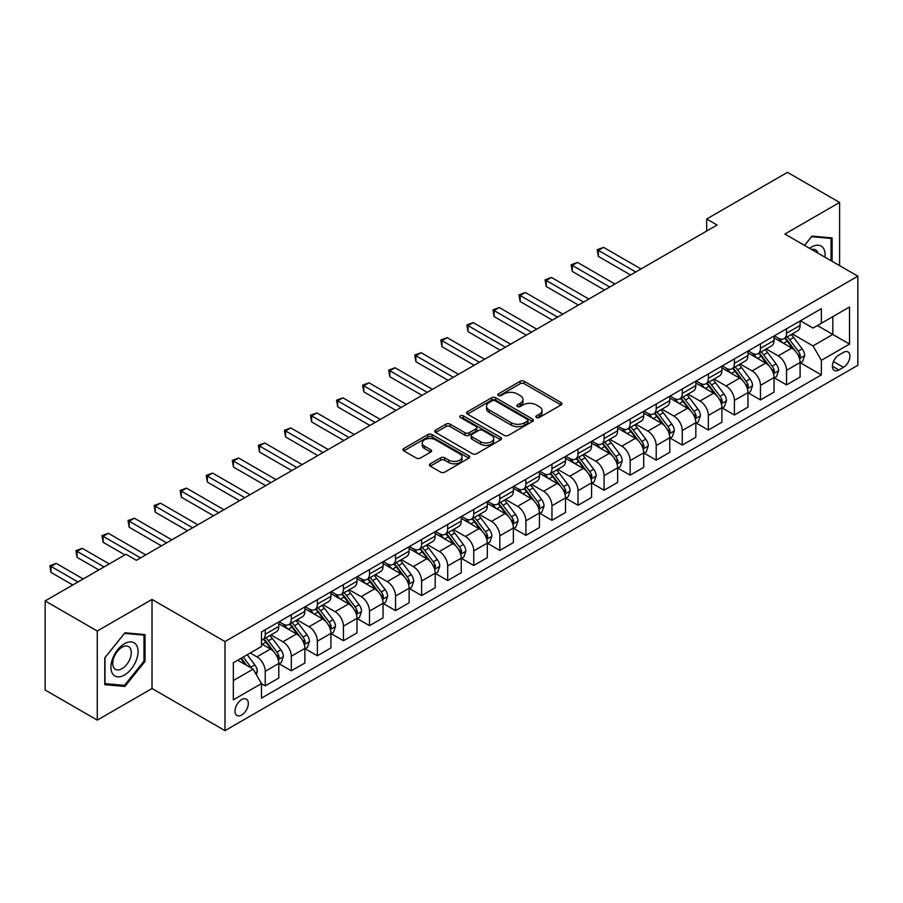<?xml version="1.0" encoding="UTF-8"?>
<svg xmlns="http://www.w3.org/2000/svg" width="903" height="903" viewBox="0 0 903 903"><rect width="100%" height="100%" fill="white"/><g stroke="black" fill="none" stroke-linecap="round" stroke-linejoin="round"><path stroke-width="1.35" d="M536.472 417.491A2.032 1.174 0 0 0 539.339 417.491L561.09 404.939A2.89 1.671 0 0 0 561.937 403.754A2.89 1.671 0 0 0 561.09 402.58L524.248 381.303A2.89 1.671 0 0 0 520.151 381.303L498.411 393.866A2.032 1.174 0 0 0 497.813 394.69A2.032 1.174 0 0 0 498.411 395.514A2.032 1.174 0 0 0 501.278 395.514L504.088 393.889A9.267 5.35 0 0 1 517.182 393.889L520.252 395.661A9.267 5.35 0 0 1 522.972 399.442A9.267 5.35 0 0 1 520.252 403.223L517.442 404.849A2.032 1.174 0 0 0 516.855 405.673A2.032 1.174 0 0 0 517.442 406.508A2.032 1.174 0 0 0 520.309 406.508L523.119 404.883A9.267 5.35 0 0 1 536.224 404.883L539.294 406.655A9.267 5.35 0 0 1 542.003 410.436A9.267 5.35 0 0 1 539.294 414.217L536.472 415.843A2.032 1.174 0 0 0 535.885 416.667A2.032 1.174 0 0 0 536.472 417.491L536.472 415.843M241.677 714.995A9.436 5.452 120 0 0 247.84 706.677A9.436 5.452 120 0 0 246.395 699.125A9.436 5.452 120 0 0 241.677 699.588A9.436 5.452 120 0 0 235.514 707.907A9.436 5.452 120 0 0 236.958 715.469A9.436 5.452 120 0 0 241.677 714.995M430.302 463.792A2.89 1.671 0 0 0 429.456 464.966A2.89 1.671 0 0 0 430.302 466.151L440.641 472.122A2.89 1.671 0 0 0 444.727 472.122L468.883 458.171A2.89 1.671 0 0 0 469.729 456.997A2.89 1.671 0 0 0 468.883 455.812L432.04 434.546A2.89 1.671 0 0 0 427.954 434.546L403.799 448.486A2.89 1.671 0 0 0 402.952 449.671A2.89 1.671 0 0 0 403.799 450.845L416.283 458.058A2.89 1.671 0 0 0 420.38 458.058L430.708 452.087A2.89 1.671 0 0 0 431.555 450.902A2.89 1.671 0 0 0 430.708 449.728L424.523 446.15A7.743 4.47 0 0 1 422.254 442.989A7.743 4.47 0 0 1 427.029 438.858A7.743 4.47 0 0 1 435.472 439.829L459.729 453.837A7.743 4.47 0 0 1 461.997 456.997A7.743 4.47 0 0 1 457.211 461.117A7.743 4.47 0 0 1 448.78 460.158L444.727 457.821A2.89 1.671 0 0 0 440.641 457.821L430.302 463.792L430.302 466.151M152.02 599.423L97.276 631.028L45.15 600.935L45.15 690.016L97.276 720.109L152.02 688.515L224.994 730.651L224.994 641.559L152.02 599.423L152.02 688.515M839.609 265.651L839.609 202.453L784.865 234.046L857.85 276.183L224.994 641.559M839.609 202.453L787.472 172.349L706.677 219L706.677 231.044M45.15 600.935L125.946 554.284L136.376 560.3L717.095 225.016L706.677 219M504.292 435.37A2.89 1.671 0 0 0 508.389 435.37L532.533 421.419A2.89 1.671 0 0 0 533.391 420.245A2.89 1.671 0 0 0 532.533 419.06L495.702 397.794A2.89 1.671 0 0 0 491.604 397.794L467.449 411.734A2.89 1.671 0 0 0 466.603 412.919A2.89 1.671 0 0 0 467.449 414.093L504.292 435.37M461.196 417.931A2.032 1.174 0 0 1 463.25 418.213L463.25 415.809L500.714 437.436A2.89 1.671 0 0 1 501.56 438.621A2.89 1.671 0 0 1 500.714 439.795L476.558 453.746A2.89 1.671 0 0 1 472.461 453.746L435.63 432.469L445.958 426.555L445.958 424.139L435.63 430.11A2.89 1.671 0 0 0 434.772 431.295A2.89 1.671 0 0 0 435.63 432.469L435.63 430.11M445.958 426.555A2.89 1.671 0 0 1 450.055 426.555L450.055 424.139A2.89 1.671 0 0 0 445.958 424.139M450.055 424.139L465 432.763A2.89 1.671 0 0 0 469.086 432.763L475.949 428.812A2.89 1.671 0 0 0 476.795 427.627A2.89 1.671 0 0 0 475.949 426.442L460.395 417.468A2.032 1.174 0 0 1 459.796 416.633A2.032 1.174 0 0 1 461.049 415.561A2.032 1.174 0 0 1 463.25 415.809M843.458 352.396L838.876 355.037A9.143 5.283 120 0 0 832.905 363.096A9.143 5.283 120 0 0 834.304 370.422A9.143 5.283 120 0 0 838.876 369.97L843.458 367.318A9.143 5.283 120 0 0 849.43 359.27A9.143 5.283 120 0 0 848.03 351.944A9.143 5.283 120 0 0 843.458 352.396M224.994 730.651L857.85 365.275L857.85 276.183M800.408 320.791L813.016 328.071L821.358 323.263L821.358 308.691L261.486 631.931L261.486 646.492L233.335 662.746L233.335 699.825L261.486 683.571L261.486 698.143L821.358 374.903L821.358 360.342L813.016 345.894L792.281 333.918M821.358 323.263L849.509 307.009L849.509 344.088L821.358 360.342M97.276 631.028L97.276 720.109M817.396 325.543L832.826 334.449L832.826 316.637L849.509 307.009M813.016 345.894L832.826 334.449L849.509 344.088M233.335 680.569L253.145 669.134L237.715 660.217M261.486 683.695L265.245 685.862L265.245 671.301A11.795 6.806 -120 0 0 256.903 656.853L250.233 652.993M265.245 685.862L278.79 678.04L278.79 663.468A11.795 6.806 -120 0 0 270.448 649.02L261.486 643.85M279.106 663.773L291.308 670.816L291.308 656.244A11.795 6.806 -120 0 0 282.966 641.807L270.99 634.888M291.308 670.816L304.864 662.994L304.864 648.422A11.795 6.806 -120 0 0 296.523 633.974L278.79 623.747M305.169 648.726L317.371 655.77L317.371 641.198A11.795 6.806 -120 0 0 309.029 626.75L297.053 619.842M317.371 655.77L330.927 647.936L330.927 633.375A11.795 6.806 -120 0 0 322.585 618.927L304.864 608.69M331.232 633.68L343.433 640.724L343.433 626.151A11.795 6.806 -120 0 0 335.092 611.703L323.116 604.796M343.433 640.724L356.99 632.89L356.99 618.329A11.795 6.806 -120 0 0 348.648 603.881L330.927 593.643M357.306 618.623L369.496 625.666L369.496 611.105A11.795 6.806 -120 0 0 361.155 596.657L349.179 589.738M369.496 625.666L383.053 617.844L383.053 603.283A11.795 6.806 -120 0 0 374.711 588.835L356.99 578.597M383.369 603.576L395.57 610.62L395.57 596.059A11.795 6.806 -120 0 0 387.229 581.611L375.253 574.692M395.57 610.62L409.115 602.798L409.115 588.225A11.795 6.806 -120 0 0 400.774 573.789L383.053 563.551M409.431 588.53L421.633 595.574L421.633 581.001A11.795 6.806 -120 0 0 413.292 566.565L401.316 559.646M421.633 595.574L435.178 587.751L435.178 573.179A11.795 6.806 -120 0 0 426.848 558.731L409.115 548.505M435.494 573.484L447.696 580.527L447.696 565.955A11.795 6.806 -120 0 0 439.355 551.507L427.379 544.599M447.696 580.527L461.252 572.705L461.252 558.133A11.795 6.806 -120 0 0 452.911 543.685L435.178 533.459M461.557 558.438L473.759 565.481L473.759 550.909A11.795 6.806 -120 0 0 465.417 536.461L453.441 529.553M473.759 565.481L487.315 557.648L487.315 543.087A11.795 6.806 -120 0 0 478.974 528.639L461.252 518.401M487.631 543.38L499.822 550.424L499.822 535.863A11.795 6.806 -120 0 0 491.48 521.415L479.504 514.496M499.822 550.424L513.378 542.601L513.378 528.041A11.795 6.806 -120 0 0 505.037 513.593L487.315 503.355M513.694 528.334L525.885 535.377L525.885 520.817A11.795 6.806 -120 0 0 517.543 506.369L505.567 499.449M525.885 535.377L539.441 527.555L539.441 512.983A11.795 6.806 -120 0 0 531.099 498.546L513.378 488.309M539.757 513.288L551.959 520.331L551.959 505.77A11.795 6.806 -120 0 0 543.617 491.322L531.641 484.403M551.959 520.331L565.504 512.509L565.504 497.937A11.795 6.806 -120 0 0 557.162 483.489L539.441 473.262M565.82 498.242L578.022 505.285L578.022 490.713A11.795 6.806 -120 0 0 569.68 476.265L557.704 469.357M578.022 505.285L591.567 497.463L591.567 482.891A11.795 6.806 -120 0 0 583.236 468.443L565.504 458.216M591.883 483.195L604.084 490.239L604.084 475.667A11.795 6.806 -120 0 0 595.743 461.219L583.767 454.311M604.084 490.239L617.641 482.405L617.641 467.844A11.795 6.806 -120 0 0 609.299 453.396L591.567 443.159M617.945 468.149L630.147 475.181L630.147 460.62A11.795 6.806 -120 0 0 621.806 446.172L609.83 439.264M630.147 475.181L643.704 467.359L643.704 452.798A11.795 6.806 -120 0 0 635.362 438.35L617.641 428.112M644.02 453.092L656.21 460.135L656.21 445.574A11.795 6.806 -120 0 0 647.869 431.126L635.893 424.207M656.21 460.135L669.766 452.313L669.766 437.741A11.795 6.806 -120 0 0 661.425 423.304L643.704 413.066M670.082 438.045L682.273 445.089L682.273 430.528A11.795 6.806 -120 0 0 673.931 416.08L661.967 409.161M682.273 445.089L695.829 437.266L695.829 422.694A11.795 6.806 -120 0 0 687.488 408.246L669.766 398.02M696.145 422.999L708.347 430.042L708.347 415.47A11.795 6.806 -120 0 0 700.006 401.022L688.03 394.114M708.347 430.042L721.892 422.22L721.892 407.648A11.795 6.806 -120 0 0 713.551 393.2L695.829 382.974M722.208 407.953L734.41 414.996L734.41 400.424A11.795 6.806 -120 0 0 726.068 385.976L714.092 379.068M734.41 414.996L747.966 407.163L747.966 392.602A11.795 6.806 -120 0 0 739.625 378.154L721.892 367.916M748.271 392.907L760.473 399.95L760.473 385.378A11.795 6.806 -120 0 0 752.131 370.93L740.155 364.022M760.473 399.95L774.029 392.116L774.029 377.556A11.795 6.806 -120 0 0 765.688 363.108L747.966 352.87M774.334 377.849L786.536 384.892L786.536 370.332A11.795 6.806 -120 0 0 778.194 355.884L766.218 348.964M786.536 384.892L800.092 377.07L800.092 362.509A11.795 6.806 -120 0 0 791.75 348.061L774.029 337.824M774.334 335.837L778.194 338.061A11.795 6.806 -120 0 0 784.097 338.648A11.795 6.806 -120 0 0 786.536 333.252L786.536 328.794M748.271 350.883L752.131 353.118A11.795 6.806 -120 0 0 758.023 353.694A11.795 6.806 -120 0 0 760.473 348.298L760.473 343.84M722.208 365.929L726.068 368.164A11.795 6.806 -120 0 0 731.961 368.751A11.795 6.806 -120 0 0 734.41 363.345L734.41 358.897M696.145 380.987L700.006 383.211A11.795 6.806 -120 0 0 705.898 383.798A11.795 6.806 -120 0 0 708.347 378.391L708.347 373.944M670.082 396.033L673.931 398.257A11.795 6.806 -120 0 0 679.835 398.844A11.795 6.806 -120 0 0 682.273 393.448L682.273 388.99M644.02 411.079L647.869 413.303A11.795 6.806 -120 0 0 653.772 413.89A11.795 6.806 -120 0 0 656.21 408.495L656.21 404.036M617.945 426.126L621.806 428.361A11.795 6.806 -120 0 0 627.709 428.936A11.795 6.806 -120 0 0 630.147 423.541L630.147 419.082M591.883 441.172L595.743 443.407A11.795 6.806 -120 0 0 601.635 443.983A11.795 6.806 -120 0 0 604.084 438.587L604.084 434.129M565.82 456.229L569.68 458.453A11.795 6.806 -120 0 0 575.572 459.04A11.795 6.806 -120 0 0 578.022 453.633L578.022 449.186M539.757 471.276L543.617 473.499A11.795 6.806 -120 0 0 549.509 474.086A11.795 6.806 -120 0 0 551.959 468.68L551.959 464.232M513.694 486.322L517.543 488.546A11.795 6.806 -120 0 0 523.447 489.133A11.795 6.806 -120 0 0 525.885 483.737L525.885 479.279M487.62 501.368L491.48 503.592A11.795 6.806 -120 0 0 497.384 504.179A11.795 6.806 -120 0 0 499.822 498.783L499.822 494.325M461.557 516.414L465.417 518.649A11.795 6.806 -120 0 0 471.321 519.225A11.795 6.806 -120 0 0 473.759 513.83L473.759 509.371M435.494 531.472L439.355 533.696A11.795 6.806 -120 0 0 445.247 534.283A11.795 6.806 -120 0 0 447.696 528.876L447.696 524.429M409.431 546.518L413.292 548.742A11.795 6.806 -120 0 0 419.184 549.329A11.795 6.806 -120 0 0 421.633 543.922L421.633 539.475M383.369 561.564L387.229 563.788A11.795 6.806 -120 0 0 393.121 564.375A11.795 6.806 -120 0 0 395.57 558.98L395.57 554.521M357.306 576.611L361.155 578.834A11.795 6.806 -120 0 0 367.058 579.421A11.795 6.806 -120 0 0 369.496 574.026L369.496 569.567M331.232 591.657L335.092 593.892A11.795 6.806 -120 0 0 340.995 594.467A11.795 6.806 -120 0 0 343.433 589.072L343.433 584.613M305.169 606.703L309.029 608.938A11.795 6.806 -120 0 0 314.933 609.525A11.795 6.806 -120 0 0 317.371 604.118L317.371 599.671M279.106 621.761L282.966 623.984A11.795 6.806 -120 0 0 288.858 624.571A11.795 6.806 -120 0 0 291.308 619.165L291.308 614.717M800.408 362.803L821.358 374.903M784.097 338.648L797.642 330.825A11.795 6.806 -120 0 0 800.092 325.43L800.092 320.971M758.023 353.694L771.58 345.872A11.795 6.806 -120 0 0 774.029 340.476L774.029 336.018M731.961 368.751L745.517 360.918A11.795 6.806 -120 0 0 747.966 355.522L747.966 351.064M705.898 383.798L719.454 375.964A11.795 6.806 -120 0 0 721.892 370.569L721.892 366.11M679.835 398.844L693.391 391.022A11.795 6.806 -120 0 0 695.829 385.615L695.829 381.168M653.772 413.89L667.328 406.068A11.795 6.806 -120 0 0 669.766 400.661L669.766 396.214M627.709 428.936L641.254 421.114A11.795 6.806 -120 0 0 643.704 415.719L643.704 411.26M601.635 443.983L615.191 436.16A11.795 6.806 -120 0 0 617.641 430.765L617.641 426.306M575.572 459.04L589.128 451.207A11.795 6.806 -120 0 0 591.567 445.811L591.567 441.353M549.509 474.086L563.066 466.264A11.795 6.806 -120 0 0 565.504 460.857L565.504 456.41M523.447 489.133L537.003 481.31A11.795 6.806 -120 0 0 539.441 475.904L539.441 471.456M497.384 504.179L510.94 496.357A11.795 6.806 -120 0 0 513.378 490.961L513.378 486.503M471.321 519.225L484.866 511.403A11.795 6.806 -120 0 0 487.315 506.007L487.315 501.549M445.247 534.283L458.803 526.449A11.795 6.806 -120 0 0 461.252 521.054L461.252 516.595M419.184 549.329L432.74 541.507A11.795 6.806 -120 0 0 435.178 536.1L435.178 531.653M393.121 564.375L406.677 556.553A11.795 6.806 -120 0 0 409.115 551.146L409.115 546.699M367.058 579.421L380.614 571.599A11.795 6.806 -120 0 0 383.053 566.204L383.053 561.745M340.995 594.467L354.552 586.645A11.795 6.806 -120 0 0 356.99 581.25L356.99 576.791M314.933 609.525L328.478 601.691A11.795 6.806 -120 0 0 330.927 596.296L330.927 591.837M288.858 624.571L302.415 616.738A11.795 6.806 -120 0 0 304.864 611.342L304.864 606.884M261.486 640.092A11.795 6.806 -120 0 0 262.796 639.617L276.352 631.795A11.795 6.806 -120 0 0 278.79 626.389L278.79 621.941M262.796 639.617A11.795 6.806 -120 0 0 265.245 634.222L265.245 629.763M253.145 669.134L261.486 683.571M832.103 261.317L832.103 237.907L811.978 236.112L804.517 245.39M104.782 684.655L124.907 686.449L145.033 661.414L145.033 634.583L124.907 632.789L104.782 657.824L104.782 684.655M143.983 660.815L145.033 661.414M122.785 685.219L124.907 686.449M537.285 417.784L539.294 416.622A9.267 5.35 0 0 0 542.003 412.84L542.003 410.436M522.972 399.442L522.972 401.858A9.267 5.35 0 0 1 520.252 405.639L518.254 406.79M561.056 404.962L524.248 383.719A2.89 1.671 0 0 0 520.151 383.719L499.212 395.796M532.499 421.441L495.702 400.198A2.89 1.671 0 0 0 491.604 400.198L467.494 414.116M527.42 421.069A2.032 1.174 0 0 0 528.018 420.245A2.032 1.174 0 0 0 527.42 419.41L495.081 400.74A2.032 1.174 0 0 0 492.214 400.74L489.245 402.456A9.267 5.35 0 0 0 486.536 406.237A9.267 5.35 0 0 0 489.245 410.018L511.358 422.785A9.267 5.35 0 0 0 524.451 422.785L527.42 421.069L527.42 423.473A2.032 1.174 0 0 0 528.018 422.649L528.018 420.245M486.536 406.237L486.536 408.653A9.267 5.35 0 0 0 489.245 412.434L489.245 410.018M527.42 423.473L524.451 425.189A9.267 5.35 0 0 1 511.358 425.189L489.245 412.434M450.055 426.555L465 435.178A2.89 1.671 0 0 0 469.086 435.178L475.949 431.216A2.89 1.671 0 0 0 476.795 430.031L476.795 427.627M463.25 418.213L500.668 439.817M480.498 441.714A7.743 4.47 0 0 0 488.941 442.684A7.743 4.47 0 0 0 493.715 438.553A7.743 4.47 0 0 0 491.446 435.393L482.902 430.46A2.89 1.671 0 0 0 478.816 430.46L471.953 434.422A2.89 1.671 0 0 0 471.106 435.607A2.89 1.671 0 0 0 471.953 436.781L480.498 441.714L480.498 444.129A7.743 4.47 0 0 0 488.941 445.1A7.743 4.47 0 0 0 493.715 440.969L493.715 438.553M471.106 435.607L471.106 438.011A2.89 1.671 0 0 0 471.953 439.197L471.953 436.781M480.498 444.129L471.953 439.197M461.997 456.997L461.997 459.401A7.743 4.47 0 0 1 457.211 463.532A7.743 4.47 0 0 1 448.78 462.562L444.727 460.225A2.89 1.671 0 0 0 440.641 460.225L430.336 466.174M422.254 442.989L422.254 445.393A7.743 4.47 0 0 0 424.523 448.554L424.523 446.15M430.675 452.11L424.523 448.554M468.849 458.193L432.04 436.95A2.89 1.671 0 0 0 427.954 436.95L403.833 450.868M800.092 362.983L802.598 361.539L804.675 355.522A7.811 4.515 -120 0 0 802.18 348.863L793.658 337.496A22.564 13.026 -120 0 0 791.197 334.55M782.732 342.847A22.564 13.026 -120 0 0 778.115 338.015M799.381 358.198L800.453 355.85A7.811 4.515 -120 0 0 798.218 351.154L789.696 339.776A22.564 13.026 -120 0 0 787.235 336.83M785.136 338.049A18.726 10.813 60 0 1 788.217 341.537L795.419 351.165M640.995 268.959L603.565 247.354L598.35 250.368L598.35 256.384L630.565 274.986M784.741 338.275A22.564 13.026 60 0 1 787.202 341.221L792.868 348.784M598.35 256.384L597.199 249.702L635.78 271.972M597.199 249.702L603.565 247.354M774.029 378.03L776.524 376.585L778.612 370.569A7.811 4.515 -120 0 0 776.117 363.92L767.595 352.542A22.564 13.026 -120 0 0 765.134 349.596M756.669 357.893A22.564 13.026 -120 0 0 752.041 353.062M773.318 373.244L774.39 370.907A7.811 4.515 -120 0 0 772.155 366.2L763.633 354.834A22.564 13.026 -120 0 0 761.173 351.877M759.073 353.096A18.726 10.813 60 0 1 762.155 356.583L769.356 366.212M614.92 284.016L577.502 262.401L572.288 265.414L572.288 271.431L604.502 290.032M758.678 353.321A22.564 13.026 60 0 1 761.139 356.279L766.794 363.83M572.288 271.431L571.136 264.748L609.717 287.019M571.136 264.748L577.502 262.401M747.966 393.087L750.461 391.642L752.549 385.615A7.811 4.515 -120 0 0 750.054 378.967L741.532 367.589A22.564 13.026 -120 0 0 739.072 364.643M730.595 372.95A22.564 13.026 -120 0 0 725.978 368.108M747.244 388.301L748.327 385.953A7.811 4.515 -120 0 0 746.092 381.247L737.57 369.88A22.564 13.026 -120 0 0 735.11 366.934M733.01 368.142A18.726 10.813 60 0 1 736.08 371.641L743.293 381.258M588.858 299.062L551.428 277.447L546.225 280.461L546.225 286.477L578.439 305.079M732.604 368.379A22.564 13.026 60 0 1 735.065 371.325L740.731 378.888M546.225 286.477L545.073 279.795L583.643 302.065M545.073 279.795L551.428 277.447M721.892 408.133L724.398 406.689L726.486 400.661A7.811 4.515 -120 0 0 723.992 394.013L715.469 382.635A22.564 13.026 -120 0 0 713.009 379.689M704.532 387.997A22.564 13.026 -120 0 0 699.915 383.165M721.181 403.348L722.265 401A7.811 4.515 -120 0 0 720.03 396.304L711.508 384.926A22.564 13.026 -120 0 0 709.047 381.98M706.947 383.188A18.726 10.813 60 0 1 710.018 386.687L717.23 396.304M562.795 314.109L525.365 292.504L520.151 295.507L520.151 301.523L552.365 320.125M706.541 383.425A22.564 13.026 60 0 1 709.002 386.371L714.668 393.934M520.151 301.523L519.011 294.852L557.58 317.122M519.011 294.852L525.365 292.504M695.829 423.18L698.335 421.735L700.423 415.719A7.811 4.515 -120 0 0 697.929 409.059L689.407 397.692A22.564 13.026 -120 0 0 686.946 394.735M678.469 403.043A22.564 13.026 -120 0 0 673.852 398.212M695.118 418.394L696.202 416.046A7.811 4.515 -120 0 0 693.967 411.35L685.445 399.973A22.564 13.026 -120 0 0 682.984 397.027M680.885 398.234A18.726 10.813 60 0 1 683.955 401.733L691.167 411.362M536.732 329.155L499.303 307.551L494.088 310.553L494.088 316.581L526.302 335.171M680.478 398.471A22.564 13.026 60 0 1 682.939 401.417L688.605 408.98M494.088 316.581L492.948 309.898L531.517 332.169M492.948 309.898L499.303 307.551M824.97 257.208A19.166 11.062 120 0 0 823.299 248.099A19.166 11.062 120 0 0 809.619 248.336M818.016 253.19A13.127 7.574 120 0 0 817.125 251.282A13.127 7.574 120 0 0 815.657 249.917A13.127 7.574 120 0 0 811.639 249.51M811.515 236.688L831.053 238.448L831.053 260.719M829.767 237.703L831.053 238.448M804.562 245.413L811.56 236.71M124.49 643.726A19.166 11.062 120 0 0 110.934 667.204A19.166 11.062 120 0 0 124.49 675.026A19.166 11.062 120 0 0 138.046 651.548A19.166 11.062 120 0 0 124.49 643.726M122.018 647.237A13.127 7.574 120 0 0 113.451 658.806A13.127 7.574 120 0 0 115.46 669.315A13.127 7.574 120 0 0 122.018 668.671A13.127 7.574 120 0 0 130.596 657.102A13.127 7.574 120 0 0 128.587 646.593A13.127 7.574 120 0 0 122.018 647.237M143.983 661.12L124.49 685.377L104.996 683.627L104.996 657.632L124.49 633.387L143.983 635.125L143.983 661.12M142.697 634.38L143.983 635.125M669.766 438.226L672.272 436.781L674.349 430.765A7.811 4.515 -120 0 0 671.855 424.105L663.344 412.739A22.564 13.026 -120 0 0 660.883 409.793M652.406 418.089A22.564 13.026 -120 0 0 647.79 413.258M669.055 433.44L670.139 431.092A7.811 4.515 -120 0 0 667.893 426.397L659.382 415.019A22.564 13.026 -120 0 0 656.921 412.073M654.822 413.292A18.726 10.813 60 0 1 657.892 416.78L665.105 426.408M510.669 344.201L473.24 322.597L468.025 325.611L468.025 331.627L500.239 350.229M654.415 413.518A22.564 13.026 60 0 1 656.876 416.464L662.542 424.026M468.025 331.627L466.874 324.945L505.454 347.215M466.874 324.945L473.24 322.597M643.704 453.272L646.209 451.827L648.286 445.811A7.811 4.515 -120 0 0 645.792 439.163L637.27 427.785A22.564 13.026 -120 0 0 634.809 424.839M626.343 433.135A22.564 13.026 -120 0 0 621.727 428.304M642.992 448.486L644.065 446.15A7.811 4.515 -120 0 0 641.83 441.443L633.308 430.076A22.564 13.026 -120 0 0 630.847 427.119M628.748 428.338A18.726 10.813 60 0 1 631.829 431.826L639.031 441.454M484.606 359.259L447.177 337.643L441.962 340.657L441.962 346.673L474.177 365.275M628.353 428.564A22.564 13.026 60 0 1 630.813 431.521L636.48 439.072M441.962 346.673L440.811 339.991L479.391 362.261M440.811 339.991L447.177 337.643M617.641 468.33L620.135 466.885L622.223 460.857A7.811 4.515 -120 0 0 619.729 454.209L611.207 442.831A22.564 13.026 -120 0 0 608.746 439.885M600.269 448.193A22.564 13.026 -120 0 0 595.653 443.35M616.93 463.532L618.002 461.196A7.811 4.515 -120 0 0 615.767 456.489L607.245 445.123A22.564 13.026 -120 0 0 604.784 442.177M602.685 443.384A18.726 10.813 60 0 1 605.766 446.883L612.968 456.5M458.532 374.305L421.114 352.689L415.899 355.703L415.899 361.719L448.114 380.321M602.29 443.621A22.564 13.026 60 0 1 604.75 446.567L610.405 454.13M415.899 361.719L414.748 355.037L453.329 377.307M414.748 355.037L421.114 352.689M591.567 483.376L594.072 481.931L596.161 475.904A7.811 4.515 -120 0 0 593.666 469.255L585.144 457.877A22.564 13.026 -120 0 0 582.683 454.931M574.206 463.239A22.564 13.026 -120 0 0 569.59 458.408M590.855 478.59L591.939 476.242A7.811 4.515 -120 0 0 589.704 471.547L581.182 460.169A22.564 13.026 -120 0 0 578.721 457.223M576.622 458.431A18.726 10.813 60 0 1 579.692 461.93L586.905 471.547M432.469 389.351L395.04 367.747L389.825 370.749L389.825 376.765L422.051 395.367M576.216 458.668A22.564 13.026 60 0 1 578.676 461.614L584.343 469.176M389.825 376.765L388.685 370.083L427.254 392.365M388.685 370.083L395.04 367.747M565.504 498.422L568.01 496.977L570.098 490.961A7.811 4.515 -120 0 0 567.603 484.301L559.081 472.924A22.564 13.026 -120 0 0 556.62 469.978M548.144 478.285A22.564 13.026 -120 0 0 543.527 473.454M564.793 493.636L565.876 491.288A7.811 4.515 -120 0 0 563.641 486.593L555.119 475.215A22.564 13.026 -120 0 0 552.659 472.269M550.559 473.477A18.726 10.813 60 0 1 553.629 476.976L560.842 486.604M406.406 404.397L368.977 382.793L363.762 385.795L363.762 391.823L395.977 410.413M550.153 473.714A22.564 13.026 60 0 1 552.613 476.66L558.28 484.222M363.762 391.823L362.622 385.141L401.192 407.411M362.622 385.141L368.977 382.793M539.441 513.468L541.947 512.024L544.024 506.007A7.811 4.515 -120 0 0 541.54 499.348L533.018 487.981A22.564 13.026 -120 0 0 530.558 485.024M522.081 493.331A22.564 13.026 -120 0 0 517.464 488.5M538.73 508.682L539.813 506.335A7.811 4.515 -120 0 0 537.578 501.639L529.056 490.261A22.564 13.026 -120 0 0 526.596 487.315M524.496 488.534A18.726 10.813 60 0 1 527.566 492.022L534.779 501.65M380.344 419.443L342.914 397.839L337.699 400.853L337.699 406.869L369.914 425.471M524.09 488.76A22.564 13.026 60 0 1 526.551 491.706L532.217 499.269M337.699 406.869L336.559 400.187L375.129 422.457M336.559 400.187L342.914 397.839M513.378 528.515L515.884 527.07L517.961 521.054A7.811 4.515 -120 0 0 515.466 514.394L506.955 503.027A22.564 13.026 -120 0 0 504.484 500.081M496.018 508.378A22.564 13.026 -120 0 0 491.401 503.547M512.667 523.729L513.751 521.381A7.811 4.515 -120 0 0 511.504 516.685L502.994 505.308A22.564 13.026 -120 0 0 500.522 502.361M498.433 503.581A18.726 10.813 60 0 1 501.504 507.068L508.716 516.697M354.281 434.49L316.851 412.885L311.637 415.899L311.637 421.915L343.851 440.517M498.027 503.806A22.564 13.026 60 0 1 500.488 506.752L506.154 514.315M311.637 421.915L310.485 415.233L349.066 437.503M310.485 415.233L316.851 412.885M487.315 543.561L489.81 542.116L491.898 536.1A7.811 4.515 -120 0 0 489.403 529.451L480.881 518.074A22.564 13.026 -120 0 0 478.421 515.128M469.955 523.424A22.564 13.026 -120 0 0 465.327 518.593M486.604 538.775L487.676 536.438A7.811 4.515 -120 0 0 485.442 531.732L476.919 520.365A22.564 13.026 -120 0 0 474.459 517.419M472.359 518.627A18.726 10.813 60 0 1 475.441 522.115L482.642 531.743M328.218 449.547L290.789 427.932L285.574 430.945L285.574 436.962L317.788 455.563M471.964 518.864A22.564 13.026 60 0 1 474.425 521.81L480.091 529.372M285.574 436.962L284.422 430.279L323.003 452.55M284.422 430.279L290.789 427.932M461.252 558.618L463.747 557.174L465.835 551.146A7.811 4.515 -120 0 0 463.341 544.498L454.819 533.12A22.564 13.026 -120 0 0 452.358 530.174M443.881 538.481A22.564 13.026 -120 0 0 439.264 533.639M460.541 553.832L461.614 551.485A7.811 4.515 -120 0 0 459.379 546.778L450.857 535.411A22.564 13.026 -120 0 0 448.396 532.465M446.296 533.673A18.726 10.813 60 0 1 449.367 537.172L456.579 546.789M302.144 464.594L264.714 442.978L259.511 445.992L259.511 452.008L291.725 470.61M445.89 533.91A22.564 13.026 60 0 1 448.362 536.856L454.017 544.419M259.511 452.008L258.36 445.326L296.94 467.607M258.36 445.326L264.714 442.978M435.178 573.665L437.684 572.22L439.772 566.204A7.811 4.515 -120 0 0 437.278 559.544L428.756 548.166A22.564 13.026 -120 0 0 426.295 545.22M417.818 553.528A22.564 13.026 -120 0 0 413.202 548.697M434.467 568.879L435.551 566.531A7.811 4.515 -120 0 0 433.316 561.835L424.794 550.458A22.564 13.026 -120 0 0 422.333 547.511M420.234 548.719A18.726 10.813 60 0 1 423.304 552.218L430.517 561.847M276.081 479.64L238.652 458.035L233.437 461.038L233.437 467.065L265.663 485.656M419.827 548.956A22.564 13.026 60 0 1 422.288 551.902L427.954 559.465M233.437 467.065L232.297 460.383L270.866 482.654M232.297 460.383L238.652 458.035M409.115 588.711L411.621 587.266L413.709 581.25A7.811 4.515 -120 0 0 411.215 574.59L402.693 563.224A22.564 13.026 -120 0 0 400.232 560.266M391.755 568.574A22.564 13.026 -120 0 0 387.139 563.743M408.404 583.925L409.488 581.577A7.811 4.515 -120 0 0 407.253 576.882L398.731 565.504A22.564 13.026 -120 0 0 396.27 562.558M394.171 563.765A18.726 10.813 60 0 1 397.241 567.265L404.454 576.893M250.018 494.686L212.589 473.082L207.374 476.084L207.374 482.112L239.588 500.714M393.764 564.003A22.564 13.026 60 0 1 396.225 566.949L401.891 574.511M207.374 482.112L206.234 475.429L244.803 497.7M206.234 475.429L212.589 473.082M383.053 603.757L385.558 602.312L387.635 596.296A7.811 4.515 -120 0 0 385.152 589.636L376.63 578.27A22.564 13.026 -120 0 0 374.169 575.324M365.692 583.62A22.564 13.026 -120 0 0 361.076 578.789M382.341 598.971L383.425 596.623A7.811 4.515 -120 0 0 381.19 591.928L372.668 580.55A22.564 13.026 -120 0 0 370.207 577.604M368.108 578.823A18.726 10.813 60 0 1 371.178 582.311L378.391 591.939M223.955 509.732L186.526 488.128L181.311 491.142L181.311 497.158L213.526 515.76M367.702 579.049A22.564 13.026 60 0 1 370.162 581.995L375.829 589.557M181.311 497.158L180.171 490.476L218.74 512.746M180.171 490.476L186.526 488.128M356.99 618.803L359.496 617.359L361.572 611.342A7.811 4.515 -120 0 0 359.078 604.694L350.567 593.316A22.564 13.026 -120 0 0 348.095 590.37M339.63 598.666A22.564 13.026 -120 0 0 335.013 593.835M356.279 614.017L357.362 611.681A7.811 4.515 -120 0 0 355.116 606.974L346.605 595.608A22.564 13.026 -120 0 0 344.133 592.65M342.034 593.869A18.726 10.813 60 0 1 345.115 597.357L352.328 606.985M197.892 524.79L160.463 503.174L155.248 506.188L155.248 512.204L187.463 530.806M341.639 594.095A22.564 13.026 60 0 1 344.099 597.052L349.766 604.604M155.248 512.204L154.097 505.522L192.678 527.792M154.097 505.522L160.463 503.174M330.927 633.861L333.421 632.416L335.51 626.389A7.811 4.515 -120 0 0 333.015 619.74L324.493 608.362A22.564 13.026 -120 0 0 322.032 605.416M313.567 613.724A22.564 13.026 -120 0 0 308.939 608.882M330.216 629.075L331.288 626.727A7.811 4.515 -120 0 0 329.053 622.02L320.531 610.654A22.564 13.026 -120 0 0 318.07 607.708M315.971 608.915A18.726 10.813 60 0 1 319.052 612.415L326.254 622.032M171.818 539.836L134.4 518.22L129.185 521.234L129.185 527.25L161.4 545.852M315.576 609.153A22.564 13.026 60 0 1 318.037 612.099L323.692 619.661M129.185 527.25L128.034 520.568L166.615 542.838M128.034 520.568L134.4 518.22M304.864 648.907L307.359 647.462L309.447 641.435A7.811 4.515 -120 0 0 306.952 634.786L298.43 623.409A22.564 13.026 -120 0 0 295.97 620.463M287.493 628.77A22.564 13.026 -120 0 0 282.876 623.939M304.153 644.121L305.225 641.773A7.811 4.515 -120 0 0 302.99 637.078L294.468 625.7A22.564 13.026 -120 0 0 292.008 622.754M289.908 623.962A18.726 10.813 60 0 1 292.978 627.461L300.191 637.078M145.755 554.882L108.326 533.278L103.123 536.28L103.123 542.308L124.907 554.882M289.502 624.199A22.564 13.026 60 0 1 291.974 627.145L297.629 634.707M103.123 542.308L101.971 535.626L140.541 557.896M101.971 535.626L108.326 533.278M278.79 663.953L281.296 662.509L283.384 656.492A7.811 4.515 -120 0 0 280.889 649.833L272.367 638.466A22.564 13.026 -120 0 0 269.907 635.509M278.079 659.167L279.162 656.82A7.811 4.515 -120 0 0 276.928 652.124L268.405 640.746A22.564 13.026 -120 0 0 265.945 637.8M263.845 639.008A18.726 10.813 60 0 1 266.916 642.507L274.128 652.135M109.263 563.912L82.263 548.324L77.048 551.327L77.048 557.354L98.845 569.928M263.439 639.245A22.564 13.026 60 0 1 265.9 642.191L271.566 649.754M77.048 557.354L75.908 550.672L104.059 566.926M75.908 550.672L82.263 548.324M256.271 674.552L257.321 671.539A7.811 4.515 -120 0 0 254.827 664.879L247.219 654.731M83.2 578.958L56.2 563.37L50.986 566.384L50.986 572.4L72.782 584.975M251.576 668.22A7.811 4.515 -120 0 0 250.865 667.17L243.257 657.023M241.304 658.152L246.767 665.443M240.751 658.468L245.39 664.653M50.986 572.4L49.846 565.718L77.985 581.972M49.846 565.718L56.2 563.37M256.903 656.853L270.448 649.02M282.966 641.807L296.523 633.974M309.029 626.75L322.585 618.927M335.092 611.703L348.648 603.881M361.155 596.657L374.711 588.835M387.229 581.611L400.774 573.789M413.292 566.565L426.848 558.731M439.355 551.507L452.911 543.685M465.417 536.461L478.974 528.639M491.48 521.415L505.037 513.593M517.543 506.369L531.099 498.546M543.617 491.322L557.162 483.489M569.68 476.265L583.236 468.443M595.743 461.219L609.299 453.396M621.806 446.172L635.362 438.35M647.869 431.126L661.425 423.304M673.931 416.08L687.488 408.246M700.006 401.022L713.551 393.2M726.068 385.976L739.625 378.154M752.131 370.93L765.688 363.108M778.194 355.884L791.75 348.061M786.536 333.252L800.092 325.43M786.536 370.332L800.092 362.509M760.473 385.378L774.029 377.556M760.473 348.298L774.029 340.476M734.41 400.424L747.966 392.602M734.41 363.345L747.966 355.522M708.347 415.47L721.892 407.648M708.347 378.391L721.892 370.569M682.273 430.528L695.829 422.694M682.273 393.448L695.829 385.615M656.21 445.574L669.766 437.741M656.21 408.495L669.766 400.661M630.147 460.62L643.704 452.798M630.147 423.541L643.704 415.719M604.084 475.667L617.641 467.844M604.084 438.587L617.641 430.765M578.022 490.713L591.567 482.891M578.022 453.633L591.567 445.811M551.959 505.77L565.504 497.937M551.959 468.68L565.504 460.857M525.885 520.817L539.441 512.983M525.885 483.737L539.441 475.904M499.822 535.863L513.378 528.041M499.822 498.783L513.378 490.961M473.759 550.909L487.315 543.087M473.759 513.83L487.315 506.007M447.696 565.955L461.252 558.133M447.696 528.876L461.252 521.054M421.633 581.001L435.178 573.179M421.633 543.922L435.178 536.1M395.57 596.059L409.115 588.225M395.57 558.98L409.115 551.146M369.496 611.105L383.053 603.283M369.496 574.026L383.053 566.204M343.433 626.151L356.99 618.329M343.433 589.072L356.99 581.25M317.371 641.198L330.927 633.375M317.371 604.118L330.927 596.296M291.308 656.244L304.864 648.422M291.308 619.165L304.864 611.342M265.245 671.301L278.79 663.468M265.245 634.222L278.79 626.389M833.458 361.55L843.458 367.318M832.408 366.234L838.876 369.97M539.294 416.622L539.294 414.217M517.442 406.508L517.442 404.849M520.252 405.639L520.252 403.223M498.411 395.514L498.411 393.866M520.151 383.719L520.151 381.303M524.248 383.719L524.248 381.303M561.09 404.939L561.09 402.58M467.449 414.093L467.449 411.734M491.604 400.198L491.604 397.794M495.702 400.198L495.702 397.794M532.533 421.419L532.533 419.06M511.358 425.189L511.358 422.785M524.451 425.189L524.451 422.785M465 435.178L465 432.763M469.086 435.178L469.086 432.763M475.949 431.216L475.949 428.812M500.714 439.795L500.714 437.436M440.641 460.225L440.641 457.821M444.727 460.225L444.727 457.821M448.78 462.562L448.78 460.158M430.708 452.087L430.708 449.728M403.799 450.845L403.799 448.486M427.954 436.95L427.954 434.546M432.04 436.95L432.04 434.546M468.883 458.171L468.883 455.812M799.505 358.626L804.629 355.669M789.696 339.776L793.658 337.496M783.556 343.332L787.202 341.221M798.218 351.154L802.18 348.863M797.597 354.202L800.453 355.85M773.442 373.673L778.555 370.715M763.633 354.834L767.595 352.542M757.493 358.378L761.139 356.279M772.155 366.2L776.117 363.92M771.534 369.259L774.39 370.907M747.379 388.719L752.492 385.773M737.57 369.88L741.532 367.589M731.43 373.424L735.065 371.325M746.092 381.247L750.054 378.967M745.472 384.306L748.327 385.953M721.316 403.776L726.43 400.819M711.508 384.926L715.469 382.635M705.367 388.471L709.002 386.371M720.03 396.304L723.992 394.013M719.409 399.352L722.265 401M695.242 418.823L700.367 415.865M685.445 399.973L689.407 397.692M679.293 403.517L682.939 401.417M693.967 411.35L697.929 409.059M693.346 414.398L696.202 416.046M669.179 433.869L674.304 430.912M659.382 415.019L663.344 412.739M653.23 418.574L656.876 416.464M667.893 426.397L671.855 424.105M667.283 429.444L670.139 431.092M643.117 448.915L648.241 445.958M633.308 430.076L637.27 427.785M627.167 433.621L630.813 431.521M641.83 441.443L645.792 439.163M641.209 444.49L644.065 446.15M617.054 463.961L622.167 461.015M607.245 445.123L611.207 442.831M601.105 448.667L604.75 446.567M615.767 456.489L619.729 454.209M615.146 459.548L618.002 461.196M590.991 479.019L596.104 476.062M581.182 460.169L585.144 457.877M575.042 463.713L578.676 461.614M589.704 471.547L593.666 469.255M589.083 474.594L591.939 476.242M564.928 494.065L570.041 491.108M555.119 475.215L559.081 472.924M548.979 478.759L552.613 476.66M563.641 486.593L567.603 484.301M563.02 489.64L565.876 491.288M538.854 509.111L543.978 506.154M529.056 490.261L533.018 487.981M522.905 493.817L526.551 491.706M537.578 501.639L541.54 499.348M536.958 504.687L539.813 506.335M512.791 524.158L517.916 521.2M502.994 505.308L506.955 503.027M496.842 508.863L500.488 506.752M511.504 516.685L515.466 514.394M510.895 519.733L513.751 521.381M486.728 539.204L491.853 536.258M476.919 520.365L480.881 518.074M470.779 523.909L474.425 521.81M485.442 531.732L489.403 529.451M484.821 534.79L487.676 536.438M460.665 554.261L465.779 551.304M450.857 535.411L454.819 533.12M444.716 538.956L448.362 536.856M459.379 546.778L463.341 544.498M458.758 549.837L461.614 551.485M434.603 569.308L439.716 566.35M424.794 550.458L428.756 548.166M418.653 554.002L422.288 551.902M433.316 561.835L437.278 559.544M432.695 564.883L435.551 566.531M408.54 584.354L413.653 581.397M398.731 565.504L402.693 563.224M392.591 569.048L396.225 566.949M407.253 576.882L411.215 574.59M406.632 579.929L409.488 581.577M382.466 599.4L387.59 596.443M372.668 580.55L376.63 578.27M366.516 584.106L370.162 581.995M381.19 591.928L385.152 589.636M380.569 594.975L383.425 596.623M356.403 614.446L361.527 611.489M346.605 595.608L350.567 593.316M340.454 599.152L344.099 597.052M355.116 606.974L359.078 604.694M354.507 610.033L357.362 611.681M330.34 629.504L335.464 626.547M320.531 610.654L324.493 608.362M314.391 614.198L318.037 612.099M329.053 622.02L333.015 619.74M328.432 625.079L331.288 626.727M304.277 644.55L309.39 641.593M294.468 625.7L298.43 623.409M288.328 629.244L291.974 627.145M302.99 637.078L306.952 634.786M302.37 640.125L305.225 641.773M278.214 659.596L283.328 656.639M268.405 640.746L272.367 638.466M262.265 644.29L265.9 642.191M276.928 652.124L280.889 649.833M276.307 655.172L279.162 656.82M255.289 672.837L257.265 671.685M250.865 667.17L254.827 664.879"/></g></svg>
